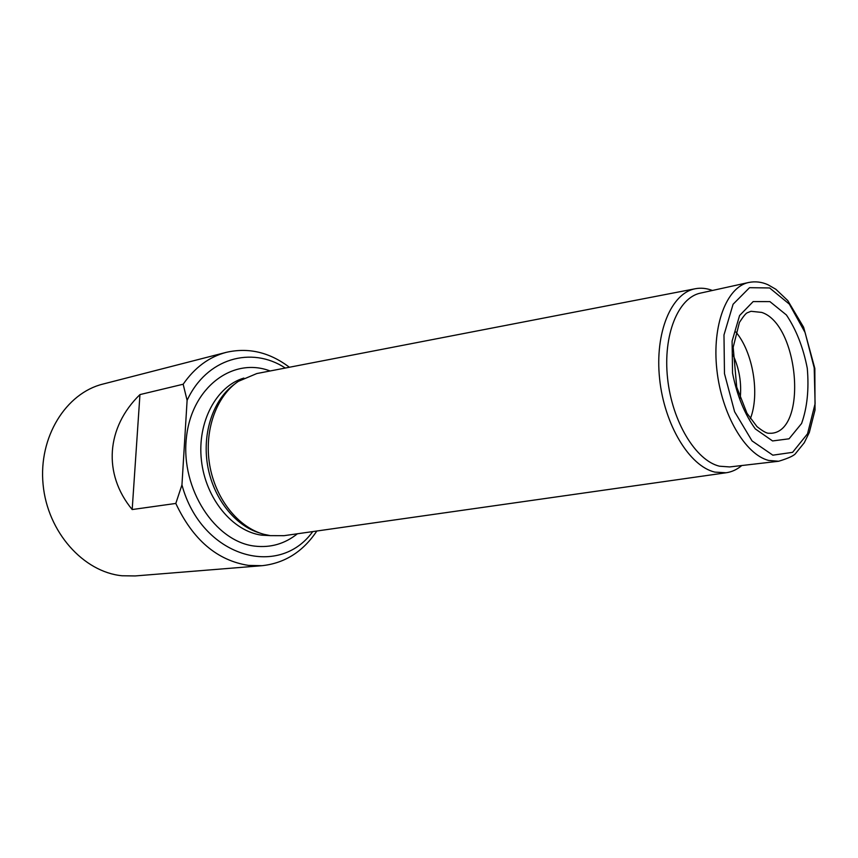 <?xml version="1.0" encoding="UTF-8"?>
<svg xmlns="http://www.w3.org/2000/svg" width="858" height="858" viewBox="0 0 858 858"><rect width="100%" height="100%" fill="white"/><g stroke="black" fill="none" stroke-linecap="round" stroke-linejoin="round"><path stroke-width="1.29" d="M316.838 531.016C303.035 551.662 284.781 563.223 262.055 565.69L248.53 565.401C217.203 560.531 192.964 539.875 175.804 503.442L181.95 484.909L187.108 400.375C206.424 358.269 251.469 345.731 285.296 368.039M132.186 509.545L139.951 394.594C106.306 427.295 102.66 473.809 132.186 509.545L175.804 503.442M139.951 394.594L183.162 384.234C194.766 367.492 209.127 356.864 226.265 352.348C248.552 347.276 269.584 352.241 289.371 367.256M312.73 531.595C278.593 579.225 201.34 556.821 181.95 484.909M183.162 384.234L187.108 400.375M748.691 282.486L700.493 293.104C678.142 297.608 662.837 335.049 667.578 378.357C672.114 421.664 695.784 460.607 719.476 466.205L729.654 466.934L778.678 461.25L768.65 460.446C745.28 454.579 721.653 414.371 716.87 369.809C711.872 325.225 726.715 286.894 748.691 282.486C755.265 281.167 761.69 281.917 767.985 284.749L775.868 289.285L787.762 300.557L803.614 327.241L814.843 368.479L815.036 409.974L809.319 432.464L804.246 442.771L795.945 453.035C794.615 455.405 788.856 458.14 778.678 461.25M712.43 290.476C706.595 288.234 700.847 287.666 695.205 288.76C671.31 293.082 654.675 332.625 659.609 378.732C664.296 424.817 689.596 466.312 714.853 472.104L726.072 472.769C731.767 471.975 737.011 469.551 741.795 465.529M735.832 331.982C752.992 352.091 760.027 394.047 750.364 418.661M740.186 398.38C741.762 383.065 739.306 368.436 732.818 354.483M695.205 288.76L256.81 373.552L238.395 381.327C216.259 396.171 203.904 430.759 209.652 464.811C215.337 498.873 238.299 527.541 264.071 534.352L270.345 535.639L284.009 535.682L726.072 472.769M234.781 383.998C213.631 398.916 202.016 432.346 207.55 465.165C213.031 497.994 234.91 525.804 259.77 533M226.265 352.348L102.981 384.062C65.937 393.136 38.363 437.097 43.093 484.555C47.512 532.035 83.419 572.039 122.061 575.761L135.167 575.943L262.055 565.69M270.109 370.978C232.893 356.628 191.27 387.408 186.336 438.341C180.77 489.146 215.229 541.688 254.654 546.106C270.56 547.962 284.802 543.854 297.415 533.773M769.894 301.598L786.4 314.961C796.267 329.697 803.227 347.469 807.281 368.286C809.094 389.253 807.206 407.657 801.597 423.477L789.06 438.803L772.565 440.948L755.308 428.903C744.572 414.082 736.99 395.484 732.539 373.091L732.099 341.098L739.575 315.54L753.163 301.587L769.894 301.598M769.626 287.956L789.349 304.129L805.104 332.561L814.199 367.835L815.1 403.71L807.528 433.794L792.599 452.338L772.844 455.18L752.037 440.894L734.598 411.722L724.474 373.616L723.98 334.963L733.086 304.247L749.527 287.687L769.626 287.956M761.711 312.409C798.916 324.453 807.936 430.77 771.471 433.269L768.253 433.247C766.076 433.054 762.322 430.845 756.981 426.608L746.964 413.234L736.711 387.076L733.182 347.276L739.424 322.426C743.275 316.505 745.881 313.299 747.232 312.795L751.007 311.293L761.711 312.409M243.865 378.078C216.345 386.197 197.05 422.072 201.426 460.392C205.588 498.734 232.647 531.359 261.679 535.167L270.291 535.628"/></g></svg>
